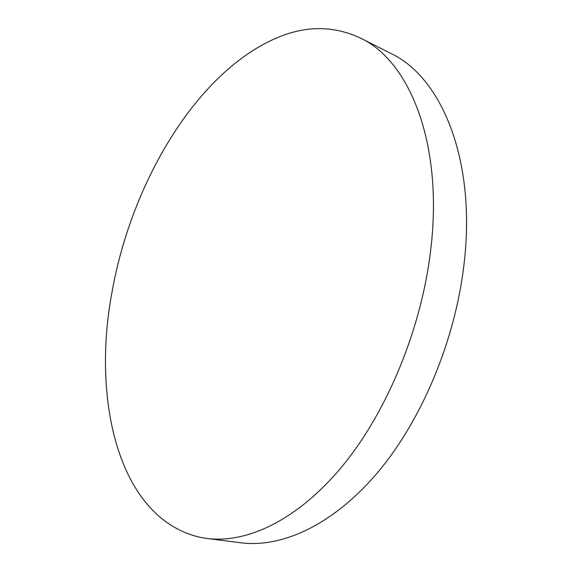 <?xml version="1.0" encoding="UTF-8"?>
<svg xmlns="http://www.w3.org/2000/svg" width="572" height="572" viewBox="0 0 572 572"><rect width="100%" height="100%" fill="white"/><g stroke="black" fill="none" stroke-linecap="round" stroke-linejoin="round"><path stroke-width="0.86" d="M206.985 538.459L240.898 542.785C281.86 548.062 333.104 525.089 377.649 472.501C422.022 419.884 455.734 339.325 464.207 262.591C476.204 158.473 440.855 76.834 391.019 53.546L360.517 38.109C334.005 25.733 306.492 25.49 277.985 37.38C196.682 71.328 131.245 182.797 111.962 292.442C91.477 401.215 118.94 519.583 200.987 537.487L206.985 538.459C247.168 543.643 297.976 519.919 342.642 465.772C387.13 411.604 421.464 328.743 430.673 250.164C443.672 143.5 409.423 60.846 360.517 38.109"/></g></svg>
